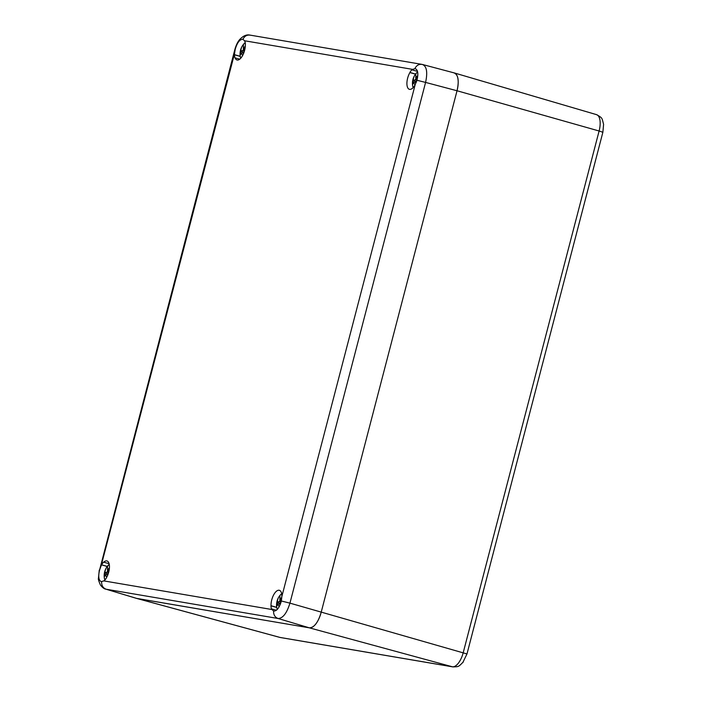 <?xml version="1.0" encoding="UTF-8"?>
<svg xmlns="http://www.w3.org/2000/svg" width="702" height="702" viewBox="0 0 702 702"><rect width="100%" height="100%" fill="white"/><g stroke="black" fill="none" stroke-linecap="round" stroke-linejoin="round"><path stroke-width="1.05" d="M108.415 573.174A13.742 2.913 68.9 0 1 107.932 571.13A15.453 12.689 142.1 0 1 107.994 571.033A15.497 9.925 -13.2 0 1 109.161 570.05M104.949 579.94A8.81 3.87 -74.2 0 1 104.361 578.167A8.81 3.87 105.8 0 1 104.317 577.843L104.317 577.843A15.497 15.497 0 0 1 106.502 567.549A13.742 10.267 167.8 0 1 107.134 566.628L107.871 565.672A8.81 3.87 105.8 0 1 109.258 564.469M106.502 567.549A13.742 10.267 167.8 0 0 105.072 572.867A15.444 13.628 -36.8 0 0 105.037 572.981A15.497 10.635 173.3 0 0 104.37 574.938A5.616 2.466 -74.2 0 0 104.449 575.737A5.616 2.466 -74.2 0 0 104.624 576.421A15.497 9.925 -13.2 0 1 105.309 574.517A15.444 5.133 -177.8 0 1 105.353 574.482A13.742 10.267 -12.2 0 0 106.748 577.193M107.827 574.841L105.353 574.482M105.072 572.867L106.871 572.165L107.643 571.121L107.371 569.603L107.976 569.629M108.626 570.366L107.652 569.515A13.742 2.913 -111.1 0 1 107.871 565.672L107.95 565.61M104.37 574.938L105.124 574.92M108.134 570.068L107.371 569.603M107.652 569.515A15.444 5.844 7.9 0 1 107.722 569.489L109.179 569.971M109.389 568.19A15.497 10.635 173.3 0 0 107.722 569.489M107.16 574.447L107.924 574.613M105.037 572.981L108.161 573.955M106.871 572.165L108.257 572.551M244.305 51.483A13.742 2.913 68.9 0 1 243.822 49.438A15.453 12.689 142.1 0 1 243.884 49.333A15.497 9.925 -13.2 0 1 245.051 48.35M240.804 58.169A8.81 3.87 -74.2 0 1 240.26 56.476A8.81 3.87 105.8 0 1 240.207 56.142L240.207 56.142A15.497 15.497 0 0 1 242.392 45.849A13.742 10.267 167.8 0 1 243.032 44.928L243.761 43.98A8.81 3.87 105.8 0 1 245.226 42.734M242.392 45.849A13.742 10.267 167.8 0 0 240.962 51.176A15.444 13.628 -36.8 0 0 240.926 51.281A15.497 10.635 173.3 0 0 240.26 53.247A5.616 2.466 -74.2 0 0 240.347 54.045A5.616 2.466 -74.2 0 0 240.514 54.73A15.497 9.925 -13.2 0 1 241.198 52.825A15.444 5.133 -177.8 0 1 241.242 52.79A13.742 10.267 -12.2 0 0 242.638 55.493M243.726 53.15L241.242 52.79M240.962 51.176L242.76 50.474L243.533 49.43L243.261 47.911L243.866 47.929M244.515 48.666L243.541 47.824A13.742 2.913 -111.1 0 1 243.761 43.98L243.84 43.919M240.26 53.247L241.014 53.229M244.024 48.377L243.261 47.911M243.541 47.824A15.444 5.844 7.9 0 1 243.612 47.797L245.068 48.28M245.288 46.499A15.497 10.635 173.3 0 0 243.612 47.797M243.05 52.755L243.813 52.922M240.926 51.281L244.05 52.264M242.76 50.474L244.147 50.86M416.734 80.984A13.742 2.913 68.9 0 1 416.216 78.782A15.453 12.689 142.1 0 1 416.277 78.685A15.497 9.925 -13.2 0 1 417.567 77.606M413.232 87.592A8.81 3.87 -74.2 0 1 412.644 85.819A8.81 3.87 105.8 0 1 412.592 85.495L412.592 85.495A15.497 15.497 0 0 1 414.785 75.202A13.742 10.267 167.8 0 1 415.417 74.28L416.154 73.324A8.81 3.87 105.8 0 1 417.646 72.069M414.785 75.202A13.742 10.267 167.8 0 0 413.355 80.528A15.444 13.628 -36.8 0 0 413.32 80.633A15.497 10.635 173.3 0 0 412.644 82.599A5.616 2.466 -74.2 0 0 412.732 83.398A5.616 2.466 -74.2 0 0 412.908 84.082A15.497 9.925 -13.2 0 1 413.592 82.178A15.444 5.133 -177.8 0 1 413.636 82.143A13.742 10.267 -12.2 0 0 415.022 84.845M416.146 82.52L413.636 82.143M413.355 80.528L415.145 79.817L415.917 78.782L415.654 77.264L416.26 77.281M416.9 78.019L415.935 77.176A13.742 2.913 -111.1 0 1 416.154 73.324L416.233 73.271M412.644 82.599L413.408 82.573M416.418 77.72L415.654 77.264M415.935 77.176A15.444 5.844 7.9 0 1 416.005 77.15L417.514 77.65M417.795 75.763A15.497 10.635 173.3 0 0 416.005 77.15M415.444 82.099L416.251 82.283M413.32 80.633L416.505 81.634M415.145 79.817L416.54 80.212M280.853 602.711A13.742 2.913 68.9 0 1 280.326 600.482A15.453 12.689 142.1 0 1 280.388 600.377A15.497 9.925 -13.2 0 1 281.625 599.341L280.116 598.841A15.444 5.844 7.9 0 0 280.045 598.867A13.742 2.913 -111.1 0 1 280.265 595.024A8.81 3.87 105.8 0 1 281.73 593.778M277.36 609.318A8.81 3.87 -74.2 0 1 276.755 607.511A8.81 3.87 105.8 0 1 276.702 607.186L276.702 607.186A15.497 15.497 0 0 1 278.887 596.893A13.742 10.267 167.8 0 1 279.528 595.972L280.344 594.963M278.887 596.893A13.742 10.267 167.8 0 0 277.457 602.219A15.444 13.628 -36.8 0 0 277.43 602.325A15.497 10.635 173.3 0 0 276.755 604.29A5.616 2.466 -74.2 0 0 276.842 605.089A5.616 2.466 -74.2 0 0 277.018 605.773A15.497 9.925 -13.2 0 1 277.702 603.869A15.444 5.133 -177.8 0 1 277.746 603.834A13.742 10.267 -12.2 0 0 279.212 606.642M280.317 604.255L277.746 603.834M277.457 602.219L279.256 601.517L280.028 600.473L279.765 598.955L280.37 598.973M281.116 599.745L280.045 598.867M276.755 604.29L277.518 604.273M280.528 599.42L279.765 598.955M281.8 597.525A15.497 10.635 173.3 0 0 280.116 598.841M279.554 603.799L280.423 603.983M277.43 602.325L280.651 603.343M279.256 601.517L280.651 601.904M136.399 598.35L309.301 627.825L136.916 598.473A17.217 7.564 105.8 0 1 136.6 598.402L279.686 637.363A15.777 6.932 105.8 0 0 279.984 637.425A7.178 6.441 -80.3 0 0 280.528 637.548L279.686 637.363M281.327 600.991C279.422 607.66 276.921 611.021 273.806 611.082L271.858 609.511A10.767 4.73 105.8 0 1 271.586 608.897L271.516 608.985A10.907 4.791 105.8 0 1 270.954 605.817L271.025 605.729A10.767 4.73 105.8 0 1 273.692 594.813A10.767 4.73 105.8 0 1 279.352 590.294A10.767 4.73 105.8 0 1 281.274 592.409L281.344 592.321A10.907 4.791 105.8 0 1 281.906 595.489L281.827 595.577A10.767 4.73 105.8 0 1 281.835 596.551L281.327 600.991L289.944 603.141C286.828 613.215 282.888 618.33 278.115 618.506L309.301 627.825C314.136 627.737 318.076 622.613 321.139 612.451L457.028 90.76L321.139 612.451A17.217 7.564 105.8 0 1 309.301 627.825L452.369 666.777L279.984 637.425L136.916 598.473L106.16 589.232L136.513 598.385M469.322 644.945L602.869 132.257L603.597 124.333C601.833 117.76 602.685 118.085 596.56 114.654L454.247 72.92A17.217 7.564 105.8 0 1 457.028 90.76L599.104 131.002L463.215 652.693A15.777 6.932 105.8 0 1 452.369 666.777A7.178 6.441 -80.3 0 0 452.922 666.9L280.528 637.548M462.776 662.618L466.979 653.948L289.944 603.141L425.587 82.415L416.962 80.265L415.224 84.477A10.767 4.73 105.8 0 1 414.733 85.363L414.75 85.469A10.907 4.791 105.8 0 1 412.662 88.189L412.644 88.083A10.767 4.73 105.8 0 1 409.608 89.365A10.767 4.73 105.8 0 1 409.389 89.321A10.767 4.73 105.8 0 1 406.914 82.959A10.767 4.73 105.8 0 1 409.907 72.56L409.889 72.446A10.907 4.791 105.8 0 1 411.977 69.735L411.995 69.84A10.767 4.73 105.8 0 1 412.557 69.366L415.338 68.629M469.331 644.936L466.979 653.948M104.458 580.457L104.361 580.422A10.767 4.73 105.8 0 1 103.799 580.896L101.202 581.686M245.331 44.542A10.767 4.73 105.8 0 1 242.769 55.239A10.767 4.73 105.8 0 1 237.215 60.021A10.767 4.73 105.8 0 1 237.004 59.968A10.767 4.73 105.8 0 1 235.082 57.854L235.012 57.941A10.907 4.791 105.8 0 1 234.459 54.774L234.529 54.686A10.767 4.73 105.8 0 1 234.521 53.712L235.214 49.324C237.197 42.585 239.768 39.233 242.945 39.277L244.498 40.751A10.767 4.73 105.8 0 1 244.77 41.365L244.84 41.278A10.907 4.791 105.8 0 1 245.402 44.445L245.331 44.542M101.421 581.739C98.666 580.51 98.052 576.614 99.57 570.05L101.141 565.786A10.767 4.73 105.8 0 1 101.623 564.899L101.606 564.794A10.907 4.791 105.8 0 1 103.694 562.074L103.721 562.179A10.767 4.73 105.8 0 1 106.967 560.951A10.767 4.73 105.8 0 1 109.442 567.304A10.767 4.73 105.8 0 1 106.45 577.711L106.467 577.816A10.907 4.791 105.8 0 1 104.379 580.536L104.361 580.422M276.728 607.335L271.025 605.729M276.36 610.249L271.586 608.897M239.742 59.17L235.082 57.854M240.224 56.292L234.529 54.686M109.091 563.697L103.721 562.179M107.248 566.488L101.623 564.899M107.318 566.409L101.606 564.794M454.106 72.885L422.718 64.549M453.869 72.832C458.248 74.491 459.301 80.467 457.028 90.76L425.587 82.415C427.764 72.166 426.711 66.19 422.428 64.487C419.103 63.882 416.593 65.233 414.9 68.55C417.901 69.463 418.585 73.368 416.962 80.265M240.242 56.414L234.459 54.774M417.488 71.393L411.995 69.84M415.531 74.149L409.907 72.56M415.602 74.07L409.889 72.446M276.746 607.458L270.954 605.817M107.511 566.953L107.397 566.33M243.401 45.261L243.287 44.638M415.786 74.614L415.681 73.991M279.896 596.305L279.791 595.682M602.869 132.257L599.104 131.002A15.777 6.932 105.8 0 0 596.56 114.654M281.835 596.551L415.224 84.477M412.557 69.366L244.498 40.751M234.521 53.712L101.141 565.786M103.799 580.896L271.858 609.511M101.641 581.765C101.492 585.521 102.992 588.013 106.16 589.232L278.115 618.506C274.947 617.286 273.447 614.794 273.587 611.038L273.587 611.038M421.911 64.373L249.956 35.1C246.656 34.328 243.261 35.793 239.751 39.479C237.759 41.751 236.144 45.033 234.907 49.333L99.57 570.05M250.474 35.214C247.148 34.6 244.638 35.96 242.945 39.277M104.317 577.843L104.896 580.001M109.249 564.399L107.88 565.663M240.207 56.142L240.751 58.222M245.217 42.646L243.769 43.963M412.592 85.495L413.18 87.662M417.629 71.981L416.163 73.315M276.702 607.186L277.299 609.38M281.713 593.69L280.273 595.006M452.922 666.9C458.818 666.689 458.274 667.04 463.32 661.916M99.272 570.059L98.42 578.466C98.096 578.896 98.745 581.054 100.386 584.942C102.422 587.556 104.212 588.952 105.756 589.136"/></g></svg>
